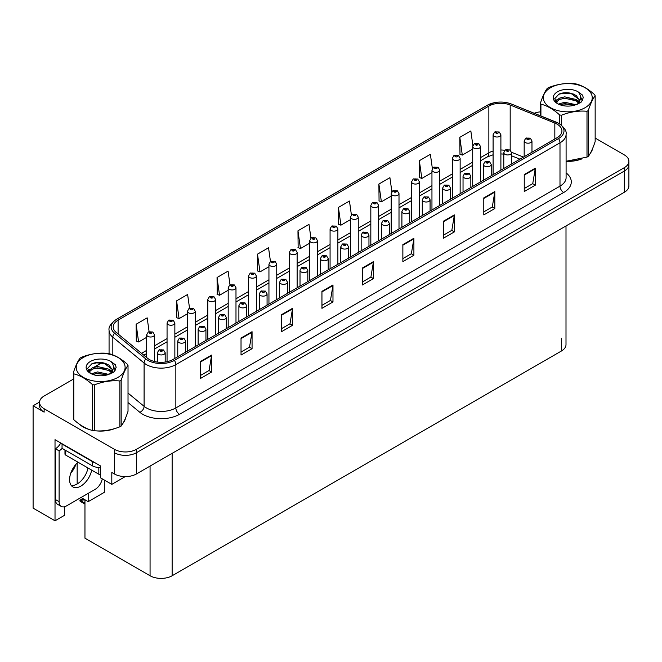 <?xml version="1.0" encoding="UTF-8"?>
<svg xmlns="http://www.w3.org/2000/svg" width="662" height="662" viewBox="0 0 662 662"><rect width="100%" height="100%" fill="white"/><g stroke="black" fill="none" stroke-linecap="round" stroke-linejoin="round"><path stroke-width="0.99" d="M39.571 402.049L33.1 405.781L33.1 508.143L55.02 520.795L55.02 439.676L100.558 465.965L100.558 477.856L111.812 484.361L111.812 472.469L114.385 473.951A15.607 9.011 0 0 0 136.455 473.951L624.332 192.278A15.607 9.011 0 0 0 628.9 185.914L628.9 164.673A15.607 9.011 0 0 1 624.332 171.044A15.607 9.011 0 0 0 628.9 164.673L628.9 161.28A15.607 9.011 0 0 0 624.332 154.908L595.155 138.06M125.267 476.59L111.812 484.361M73.308 379.169L44.131 396.017A15.607 9.011 0 0 0 39.563 402.388A15.607 9.011 0 0 0 44.131 408.76L114.385 449.316A15.607 9.011 0 0 0 136.455 449.316L136.455 452.717L624.332 171.044L136.455 452.717A15.607 9.011 0 0 1 114.385 452.717A15.607 9.011 0 0 0 136.455 452.717L136.455 473.951M33.1 405.781L44.131 412.153A15.607 9.011 0 0 1 39.563 405.781L39.563 402.388M566.002 225.957L566.002 344.629A15.607 9.011 180 0 1 561.434 351.001L172.137 575.758A15.607 9.011 180 0 1 150.067 575.758L84.959 538.173L84.959 499.777M81.029 497.501L88.195 501.647L104.306 492.346L104.306 480.024M64.661 506.695L64.661 515.235L55.02 520.795M88.195 501.647L88.195 493.364M70.718 473.313A16.649 9.607 120 0 0 75.89 464.36M77.164 483.98L77.164 463.019M79.308 424.143A24.966 14.415 0 0 0 83.015 426.874A24.966 14.415 0 0 0 89.676 429.621M557.056 124.133A16.649 9.607 180 0 1 561.93 130.927A16.649 9.607 180 0 1 557.056 137.729L172.906 359.516A16.649 9.607 180 0 1 147.502 358.225L116.239 332.448A16.649 9.607 180 0 1 113.227 326.937A16.649 9.607 180 0 1 118.101 320.143L488.862 106.085A16.649 9.607 180 0 1 510.179 105.01L554.83 123.058A16.649 9.607 180 0 1 557.056 124.133M558.529 123.289A18.726 10.815 0 0 0 556.03 122.073L511.378 104.025A18.726 10.815 0 0 0 506.877 102.684A18.726 10.815 0 0 0 494.39 102.684A18.726 10.815 0 0 0 487.389 105.233L116.628 319.291A18.726 10.815 0 0 0 114.534 333.135L145.797 358.92A18.726 10.815 0 0 0 174.379 360.36L558.529 138.573A18.726 10.815 0 0 0 558.529 123.289M200.569 361.427L200.569 378.416L211.6 372.044L211.6 355.055L200.569 361.427M200.569 375.395L209.068 370.488L211.559 355.618A4.162 2.4 -120 0 0 211.6 355.055M208.993 370.538L211.6 372.044M241.026 338.067L241.026 355.055L252.065 348.684L252.065 331.695L241.026 338.067M241.026 352.035L249.524 347.136L252.015 332.258A4.162 2.4 -120 0 0 252.065 331.695M249.45 347.178L252.065 348.684M281.491 314.707L281.491 331.695L292.521 325.323L292.521 308.335L281.491 314.707M281.491 328.683L289.989 323.776L292.48 308.897A4.162 2.4 -120 0 0 292.521 308.335M289.915 323.817L292.521 325.323M321.947 291.346L321.947 308.335L332.978 301.963L332.978 284.974L321.947 291.346M321.947 305.323L330.446 300.416L332.936 285.537A4.162 2.4 -120 0 0 332.978 284.974M330.371 300.457L332.978 301.963M524.246 174.553L524.246 191.541L535.285 185.17L535.285 168.181L524.246 174.553M524.246 188.521L532.745 183.614L535.235 168.744A4.162 2.4 -120 0 0 535.285 168.181M532.67 183.664L535.285 185.17M483.79 197.905L483.79 214.893L494.82 208.53L494.82 191.541L483.79 197.905M483.79 211.881L492.288 206.974L494.779 192.104A4.162 2.4 -120 0 0 494.82 191.541M492.214 207.016L494.82 208.53M443.325 221.265L443.325 238.254L454.364 231.882L454.364 214.893L443.325 221.265M443.325 235.242L451.823 230.335L454.314 215.464A4.162 2.4 -120 0 0 454.364 214.893M451.749 230.376L454.364 231.882M402.868 244.626L402.868 261.614L413.899 255.242L413.899 238.254L402.868 244.626M402.868 258.602L411.367 253.695L413.858 238.825A4.162 2.4 -120 0 0 413.899 238.254M411.292 253.736L413.899 255.242M362.404 267.986L362.404 284.974L373.442 278.603L373.442 261.614L362.404 267.986M362.404 281.962L370.902 277.055L373.393 262.177A4.162 2.4 -120 0 0 373.442 261.614M370.828 277.097L373.442 278.603M566.093 161.371A24.966 14.415 0 0 0 582.022 158.83M590.454 153.038A24.966 14.415 0 0 0 592.631 148.462M96.404 430.879A24.966 14.415 0 0 0 114.898 428.521M123.331 422.728A24.966 14.415 0 0 0 125.507 418.152M136.455 449.316L624.332 167.651A15.607 9.011 0 0 0 628.9 161.28M540.44 111.837A15.607 9.011 0 0 0 534.267 113.268M102.006 362.611L94.078 367.178M230.004 284.842L228.084 271.13L217.045 277.502L217.227 294.383M189.547 308.235L187.619 294.491L176.589 300.862L176.762 317.743M149.099 331.645L147.163 317.851L136.124 324.223L136.306 341.104M351.398 214.885L349.462 201.049L338.423 207.421L338.605 224.31M391.879 191.666L389.918 177.689L378.887 184.061L379.061 200.95M432.369 168.52L430.383 154.329L419.344 160.701L419.526 177.59M472.883 145.524L470.839 130.977L459.809 137.34L459.982 154.229M270.468 261.49L268.54 247.77L257.501 254.142L257.683 271.023M310.933 238.163L308.997 224.41L297.966 230.781L298.14 247.671M297.966 230.781L300.457 248.531L309.7 243.194M300.457 248.531L297.966 247.605M338.423 207.421L340.913 225.171L350.446 219.668M340.913 225.171L338.423 224.244M378.887 184.061L381.378 201.811L391.201 196.142M381.378 201.811L378.887 200.884M419.344 160.701L421.835 178.45L431.955 172.608M421.835 178.45L419.344 177.524M459.809 137.34L462.299 155.098L472.709 149.082M462.299 155.098L459.809 154.163M257.501 254.142L259.992 271.892L268.946 266.728M259.992 271.892L257.501 270.957M217.045 277.502L219.536 295.252L228.191 290.254M219.536 295.252L217.045 294.317M176.589 300.862L179.079 318.612L187.437 313.788M179.079 318.612L176.589 317.677M136.124 324.223L138.615 341.973L146.683 337.314M138.615 341.973L136.124 341.038M154.486 361.526L154.486 334.757A3.898 2.251 180 0 1 152.07 336.842A3.898 2.251 180 0 1 147.825 336.354A3.898 2.251 180 0 1 146.683 334.757L148.238 332.051A2.598 1.564 57.8 0 1 149.62 332.134A1.299 0.753 0 0 0 149.662 333.168A1.299 0.753 0 0 0 151.499 333.168A1.299 0.753 0 0 0 151.499 332.109A1.299 0.753 0 0 0 149.703 332.084L150.233 332.415M149.703 332.084A2.598 1.432 -117.9 0 0 148.487 331.91A2.598 1.432 -117.9 0 0 148.371 331.985M150.2 332.837L149.62 332.134M150.216 332.845L150.2 332.432M83.817 499.115L82.469 499.429L82.071 499.198L83.139 498.726M165.186 362.04L165.186 352.705A3.898 2.251 180 0 1 162.778 354.782A3.898 2.251 180 0 1 158.524 354.294A3.898 2.251 180 0 1 157.382 352.705L158.938 349.999A2.598 1.564 57.8 0 1 160.328 350.074A1.299 0.753 0 0 0 160.361 351.108A1.299 0.753 0 0 0 162.207 351.108A1.299 0.753 0 0 0 162.207 350.049A1.299 0.753 0 0 0 160.403 350.024L161.801 350.579L160.916 350.794L160.328 350.074M160.932 350.802L160.932 350.363M160.403 350.024A2.598 1.432 -117.9 0 0 159.186 349.85A2.598 1.432 -117.9 0 0 159.079 349.925M160.916 350.794L160.899 350.38M82.824 498.544L79.953 500.149L80.731 500.34L79.953 501.01L80.731 500.762L84.959 503.203M84.959 499.81L80.731 500.34M79.953 500.149L79.953 501.01M174.859 358.382L174.859 322.998A3.898 2.251 180 0 1 172.451 325.075A3.898 2.251 180 0 1 168.198 324.587A3.898 2.251 180 0 1 167.056 322.998L168.611 320.292A2.598 1.564 57.8 0 1 170.002 320.367A1.299 0.753 0 0 0 170.035 321.401A1.299 0.753 0 0 0 171.88 321.401A1.299 0.753 0 0 0 171.88 320.342A1.299 0.753 0 0 0 170.076 320.317L171.475 320.871L170.589 321.087L170.002 320.367M170.076 320.317A2.598 1.432 -117.9 0 0 168.86 320.143A2.598 1.432 -117.9 0 0 168.752 320.218M195.24 346.623L195.24 311.231A3.898 2.251 180 0 1 192.824 313.316A3.898 2.251 180 0 1 188.579 312.82A3.898 2.251 180 0 1 187.437 311.231L188.993 308.525A2.598 1.564 57.8 0 1 190.375 308.6A1.299 0.753 0 0 0 190.416 309.642A1.299 0.753 0 0 0 192.253 309.642A1.299 0.753 0 0 0 192.253 308.575A1.299 0.753 0 0 0 190.457 308.558L190.987 308.889M190.457 308.558A2.598 1.432 -117.9 0 0 189.241 308.376A2.598 1.432 -117.9 0 0 189.125 308.451M190.954 309.311L190.375 308.6M190.97 309.32L190.954 308.906M215.613 334.856L215.613 299.464A3.898 2.251 180 0 1 213.205 301.549A3.898 2.251 180 0 1 208.952 301.061A3.898 2.251 180 0 1 207.81 299.464L209.366 296.758A2.598 1.564 57.8 0 1 210.756 296.833A1.299 0.753 0 0 0 210.789 297.875A1.299 0.753 0 0 0 212.634 297.875A1.299 0.753 0 0 0 212.634 296.816A1.299 0.753 0 0 0 210.83 296.791L211.36 297.122M210.83 296.791A2.598 1.432 -117.9 0 0 209.614 296.617A2.598 1.432 -117.9 0 0 209.506 296.692M211.327 297.544L210.756 296.833M211.344 297.552L211.327 297.139M185.559 352.209L185.559 340.938A3.898 2.251 180 0 1 183.151 343.024A3.898 2.251 180 0 1 178.905 342.535A3.898 2.251 180 0 1 177.764 340.938L179.319 338.232A2.598 1.564 57.8 0 1 180.701 338.307A1.299 0.753 0 0 0 180.743 339.349A1.299 0.753 0 0 0 182.58 339.349A1.299 0.753 0 0 0 182.58 338.282A1.299 0.753 0 0 0 180.784 338.265L181.314 338.596M180.784 338.265A2.598 1.432 -117.9 0 0 179.567 338.092A2.598 1.432 -117.9 0 0 179.452 338.158M181.28 339.018L180.701 338.307M181.297 339.027L181.28 338.613M205.94 340.442L205.94 329.18A3.898 2.251 180 0 1 203.532 331.257A3.898 2.251 180 0 1 199.279 330.768A3.898 2.251 180 0 1 198.137 329.18L199.692 326.465A2.598 1.564 57.8 0 1 201.083 326.548A1.299 0.753 0 0 0 201.116 327.582A1.299 0.753 0 0 0 202.961 327.582A1.299 0.753 0 0 0 202.961 326.523A1.299 0.753 0 0 0 201.157 326.498L202.555 327.053L201.67 327.268L201.083 326.548M201.687 327.276L201.687 326.829M201.157 326.498A2.598 1.432 -117.9 0 0 199.941 326.325A2.598 1.432 -117.9 0 0 199.833 326.399M226.313 328.675L226.313 317.412A3.898 2.251 180 0 1 223.905 319.489A3.898 2.251 180 0 1 219.66 319.001A3.898 2.251 180 0 1 218.518 317.412L220.074 314.707A2.598 1.564 57.8 0 1 221.456 314.781A1.299 0.753 0 0 0 221.497 315.815A1.299 0.753 0 0 0 223.334 315.815A1.299 0.753 0 0 0 223.334 314.756A1.299 0.753 0 0 0 221.538 314.731L222.937 315.286L222.051 315.501L221.456 314.781M222.068 315.509L222.068 315.062M221.538 314.731A2.598 1.432 -117.9 0 0 220.322 314.558A2.598 1.432 -117.9 0 0 220.206 314.632M246.694 316.908L246.694 305.645A3.898 2.251 180 0 1 244.286 307.731A3.898 2.251 180 0 1 240.033 307.242A3.898 2.251 180 0 1 238.891 305.645L240.447 302.939A2.598 1.564 57.8 0 1 241.837 303.014A1.299 0.753 0 0 0 241.87 304.057A1.299 0.753 0 0 0 243.715 304.057A1.299 0.753 0 0 0 243.715 302.989A1.299 0.753 0 0 0 241.911 302.973L243.31 303.519L242.424 303.734L241.837 303.014M242.441 303.742L242.441 303.304M241.911 302.973A2.598 1.432 -117.9 0 0 240.695 302.791A2.598 1.432 -117.9 0 0 240.579 302.865M242.424 303.734L242.408 303.32M78.025 462.217A15.863 9.16 120 0 0 69.99 475.986A15.863 9.16 120 0 0 72.87 486.909A15.863 9.16 120 0 0 80.805 486.123A15.863 9.16 120 0 0 91.679 470.094M87.996 467.976A15.863 9.16 -60 0 1 77.131 483.996A15.863 9.16 -60 0 1 71.248 485.469M102.279 478.849A10.402 6.008 -60 0 1 95.154 489.35L66.465 505.917A10.402 6.008 -60 0 1 61.26 506.43A10.402 6.008 -60 0 1 59.108 501.664L59.108 450.872L55.426 448.745A10.402 6.008 120 0 0 60.772 443.002M62.129 448.373A10.402 6.008 -60 0 1 59.108 450.872M61.26 506.43L57.577 504.303A10.402 6.008 -60 0 1 55.426 499.545L55.426 448.745M94.558 462.506A10.402 6.008 180 0 1 92.208 461.488L62.046 444.07A10.402 6.008 0 0 0 62.36 443.912M92.208 461.488L92.208 465.734A10.402 6.008 0 0 0 100.558 467.463M62.046 444.07L62.046 448.323L92.208 465.734M591.77 150.431A24.709 14.266 180 0 1 591.505 151.002M579.548 159.534A24.709 14.266 180 0 1 566.953 161.238M124.646 420.13A24.709 14.266 180 0 1 124.373 420.693M112.416 429.224A24.709 14.266 180 0 1 99.821 430.937M86.598 428.405A24.709 14.266 180 0 1 83.197 426.767A24.709 14.266 180 0 1 80.954 425.277M64.967 450.003L64.967 454.058A2.598 1.498 0 0 0 65.728 455.117L98.828 474.232A2.598 1.498 0 0 0 100.558 474.671M550.511 87.74A24.444 14.117 -0 0 0 550.511 107.699A24.444 14.117 -0 0 0 585.084 107.699A24.444 14.117 -0 0 0 585.084 87.74A24.444 14.117 -0 0 0 550.511 87.74M566.093 161.247L586.995 157.109A28.085 16.219 -0 0 0 587.657 156.737A28.085 16.219 -0 0 0 588.295 156.356C590.57 153.51 592.854 148.586 595.155 141.585L595.155 95.75A28.085 16.219 -0 0 0 594.675 94.724C588.419 89.056 582.179 85.456 575.948 83.917A28.085 16.219 -0 0 0 574.169 83.644C565.613 82.907 557.09 84.231 548.591 87.599A28.085 16.219 -0 0 0 547.937 87.963A28.085 16.219 -0 0 0 547.292 88.352C545 91.232 542.716 96.156 540.44 103.115A28.085 16.219 -0 0 0 540.92 104.141L540.92 115.949M559.638 123.893L559.638 114.956C553.382 109.28 547.143 105.68 540.92 104.141M559.638 114.956A28.085 16.219 -0 0 0 561.417 115.229L561.417 125.184M586.995 157.109L586.995 111.274C578.505 110.529 569.982 111.845 561.417 115.229M586.995 111.274A28.085 16.219 -0 0 0 587.657 110.902A28.085 16.219 -0 0 0 588.295 110.521L588.295 156.356M575.89 104.712L564.719 102.238L558.38 104.108M574.326 105.217L564.719 103.586L559.804 104.728M578.944 102.345L576.205 99.523L564.719 96.842L559.39 98.175L556.312 100.798L555.906 102.229M578.505 103.015L576.205 100.872L564.719 98.191L559.39 99.523L556.146 102.494M577.454 104.182L579.283 101.658L579.689 99.879L570.768 93.226C566.324 92.324 562.361 92.639 558.894 94.169L554.706 98.737L557.52 103.62M579.06 103.479L579.689 100.947M579.647 100.409L576.205 95.477L571.083 93.284M557.52 91.786A14.531 8.391 -0 0 0 557.52 103.653A14.531 8.391 -0 0 0 575.683 104.761L581.352 102.014L583.263 97.719L582.61 95.154L577.852 91.654A14.531 8.391 -0 0 0 557.52 91.786M577.852 91.654C580.872 94.732 581.352 98.067 579.283 101.65M540.44 115.759L540.44 103.115M595.155 95.75C592.879 98.597 590.595 103.52 588.295 110.521M573.259 104.761L563.792 103.951L560.027 104.637M580.177 102.85L579.515 102.312M579.118 102.022L578.439 101.584M573.259 99.366L563.792 98.555L560.027 99.242M556.386 100.665L555.269 101.352M582.543 100.409L580.549 97.786M573.3 93.987L563.792 93.168L558.728 94.252M583.263 97.852L582.61 95.154M580.615 102.569L579.639 101.733M579.341 101.509L577.016 100.119M557.296 99.54L555.021 100.856M582.709 100.086L580.549 97.107M83.379 357.43A24.444 14.117 -0 0 0 83.379 377.39A24.444 14.117 -0 0 0 117.952 377.39A24.444 14.117 -0 0 0 117.952 357.43A24.444 14.117 -0 0 0 83.379 357.43M80.805 357.662A28.085 16.219 -0 0 0 80.168 358.043C77.868 360.931 75.584 365.854 73.308 372.814A28.085 16.219 -0 0 0 73.788 373.84L73.788 419.675C80.011 425.318 86.259 428.926 92.514 430.482A28.085 16.219 -0 0 0 94.294 430.755C102.784 431.5 111.307 430.184 119.872 426.8A28.085 16.219 -0 0 0 120.534 426.427A28.085 16.219 -0 0 0 121.171 426.047C123.446 423.2 125.73 418.276 128.023 411.284L128.023 365.449A28.085 16.219 -0 0 0 127.551 364.423C121.287 358.754 115.047 355.146 108.825 353.607A28.085 16.219 -0 0 0 107.045 353.334C98.481 352.606 89.958 353.922 81.467 357.29A28.085 16.219 -0 0 0 80.805 357.662M92.514 430.482L92.514 384.647C86.259 378.978 80.011 375.371 73.788 373.84M92.514 384.647A28.085 16.219 -0 0 0 94.294 384.92L94.294 430.755M119.872 426.8L119.872 380.964C111.382 380.22 102.85 381.544 94.294 384.92M119.872 380.964A28.085 16.219 -0 0 0 120.534 380.592A28.085 16.219 -0 0 0 121.171 380.211L121.171 426.047M73.308 372.814L73.308 418.641A28.085 16.219 -0 0 0 73.788 419.675M108.758 374.402L97.587 371.928L91.257 373.807M107.203 374.907L97.587 373.277L92.68 374.419M111.812 372.044L109.073 369.214L97.587 366.541L92.258 367.865L89.18 370.497L88.782 371.92M111.373 372.714L109.073 370.563L97.587 367.89L92.258 369.214L89.022 372.185M110.331 373.881L112.159 371.341L112.557 369.57L103.644 362.925C99.192 362.015 95.237 362.329 91.77 363.86L87.583 368.428L90.396 373.318A14.531 8.391 -0 0 0 108.56 374.46L114.228 371.713L116.131 367.41L115.486 364.845L110.72 361.353A14.531 8.391 -0 0 0 90.388 361.477A14.531 8.391 -0 0 0 90.388 373.343M111.928 373.169L112.557 370.637M112.523 370.099L109.073 365.167L103.951 362.983M110.72 361.353C113.748 364.431 114.228 367.758 112.159 371.341M128.023 365.449C125.747 368.295 123.463 373.211 121.171 380.211M106.135 374.46L96.669 373.649L92.895 374.328M113.053 372.541L112.391 372.011M111.986 371.721L111.307 371.274M106.135 369.065L96.669 368.254L92.895 368.941M89.254 370.364L88.145 371.043M115.42 370.099L113.425 367.484M106.177 363.678L96.669 362.859L91.596 363.943M116.131 367.542L115.486 364.845M113.483 372.259L112.507 371.423M112.217 371.208L109.884 369.81M90.173 369.231L87.897 370.555M115.577 369.785L113.417 366.806M235.986 323.089L235.986 287.705A3.898 2.251 180 0 1 233.578 289.782A3.898 2.251 180 0 1 229.333 289.294A3.898 2.251 180 0 1 228.191 287.705L229.747 284.991A2.598 1.564 57.8 0 1 231.129 285.074A1.299 0.753 0 0 0 231.17 286.108A1.299 0.753 0 0 0 233.007 286.108A1.299 0.753 0 0 0 233.007 285.049A1.299 0.753 0 0 0 231.212 285.024L232.61 285.579L231.725 285.794L231.129 285.074M231.741 285.802L231.741 285.355M231.212 285.024A2.598 1.432 -117.9 0 0 229.995 284.85A2.598 1.432 -117.9 0 0 229.88 284.925M231.708 285.785L231.708 285.372M256.368 311.33L256.368 275.938A3.898 2.251 180 0 1 253.96 278.015A3.898 2.251 180 0 1 249.706 277.527A3.898 2.251 180 0 1 248.564 275.938L250.12 273.232A2.598 1.564 57.8 0 1 251.51 273.307A1.299 0.753 0 0 0 251.543 274.341A1.299 0.753 0 0 0 253.389 274.341A1.299 0.753 0 0 0 253.389 273.282A1.299 0.753 0 0 0 251.585 273.257L252.983 273.811L252.098 274.027L251.51 273.307M251.585 273.257A2.598 1.432 -117.9 0 0 250.368 273.083A2.598 1.432 -117.9 0 0 250.261 273.158M276.741 299.563L276.741 264.171A3.898 2.251 180 0 1 274.333 266.256A3.898 2.251 180 0 1 270.088 265.768A3.898 2.251 180 0 1 268.946 264.171L270.501 261.465A2.598 1.564 57.8 0 1 271.883 261.54A1.299 0.753 0 0 0 271.925 262.582A1.299 0.753 0 0 0 273.762 262.582A1.299 0.753 0 0 0 273.762 261.515A1.299 0.753 0 0 0 271.966 261.498L272.496 261.829M271.966 261.498A2.598 1.432 -117.9 0 0 270.75 261.325A2.598 1.432 -117.9 0 0 270.634 261.391M272.463 262.251L271.883 261.54M272.479 262.26L272.463 261.846M267.067 305.149L267.067 293.878A3.898 2.251 180 0 1 264.659 295.964A3.898 2.251 180 0 1 260.414 295.475A3.898 2.251 180 0 1 259.272 293.878L260.828 291.172A2.598 1.564 57.8 0 1 262.21 291.247A1.299 0.753 0 0 0 262.251 292.29A1.299 0.753 0 0 0 264.088 292.29A1.299 0.753 0 0 0 264.088 291.23A1.299 0.753 0 0 0 262.293 291.206L262.822 291.537M262.293 291.206A2.598 1.432 -117.9 0 0 261.076 291.032A2.598 1.432 -117.9 0 0 260.96 291.106M262.789 291.959L262.21 291.247M262.806 291.967L262.789 291.553M287.449 293.382L287.449 282.12A3.898 2.251 180 0 1 285.041 284.197A3.898 2.251 180 0 1 280.787 283.708A3.898 2.251 180 0 1 279.645 282.12L281.201 279.405A2.598 1.564 57.8 0 1 282.591 279.488A1.299 0.753 0 0 0 282.624 280.522A1.299 0.753 0 0 0 284.47 280.522A1.299 0.753 0 0 0 284.47 279.463A1.299 0.753 0 0 0 282.666 279.438L284.064 279.993L283.179 280.208L282.591 279.488M283.195 280.216L283.195 279.769M282.666 279.438A2.598 1.432 -117.9 0 0 281.449 279.265A2.598 1.432 -117.9 0 0 281.333 279.339M283.179 280.208L283.162 279.794M307.822 281.615L307.822 270.353A3.898 2.251 180 0 1 305.414 272.43A3.898 2.251 180 0 1 301.169 271.941A3.898 2.251 180 0 1 300.018 270.353L301.582 267.647A2.598 1.564 57.8 0 1 302.964 267.721A1.299 0.753 0 0 0 303.006 268.764A1.299 0.753 0 0 0 304.843 268.764A1.299 0.753 0 0 0 304.843 267.696A1.299 0.753 0 0 0 303.047 267.671L303.568 268.011M303.047 267.671A2.598 1.432 -117.9 0 0 301.831 267.498A2.598 1.432 -117.9 0 0 301.715 267.572M303.544 268.433L302.964 267.721M303.56 268.441L303.544 268.027M297.122 287.796L297.122 252.412A3.898 2.251 180 0 1 294.714 254.489A3.898 2.251 180 0 1 290.461 254.001A3.898 2.251 180 0 1 289.319 252.412L290.875 249.698A2.598 1.564 57.8 0 1 292.265 249.781A1.299 0.753 0 0 0 292.298 250.815A1.299 0.753 0 0 0 294.143 250.815A1.299 0.753 0 0 0 294.143 249.756A1.299 0.753 0 0 0 292.339 249.731L293.738 250.286L292.852 250.501L292.265 249.781M292.339 249.731A2.598 1.432 -117.9 0 0 291.123 249.557A2.598 1.432 -117.9 0 0 291.007 249.632M317.495 276.029L317.495 240.645A3.898 2.251 180 0 1 315.087 242.722A3.898 2.251 180 0 1 310.842 242.234A3.898 2.251 180 0 1 309.7 240.645L311.256 237.939A2.598 1.564 57.8 0 1 312.638 238.014A1.299 0.753 0 0 0 312.679 239.048A1.299 0.753 0 0 0 314.516 239.048A1.299 0.753 0 0 0 314.516 237.989A1.299 0.753 0 0 0 312.721 237.964L313.242 238.295M312.721 237.964A2.598 1.432 -117.9 0 0 311.504 237.79A2.598 1.432 -117.9 0 0 311.388 237.865M313.217 238.725L312.638 238.014M313.234 238.734L313.217 238.32M337.877 264.27L337.877 228.878A3.898 2.251 180 0 1 335.469 230.964A3.898 2.251 180 0 1 331.215 230.475A3.898 2.251 180 0 1 330.073 228.878L331.629 226.172A2.598 1.564 57.8 0 1 333.019 226.247A1.299 0.753 0 0 0 333.052 227.289A1.299 0.753 0 0 0 334.898 227.289A1.299 0.753 0 0 0 334.898 226.222A1.299 0.753 0 0 0 333.094 226.205L333.623 226.536M333.094 226.205A2.598 1.432 -117.9 0 0 331.877 226.023A2.598 1.432 -117.9 0 0 331.761 226.098M333.59 226.958L333.019 226.247M333.607 226.967L333.59 226.553M358.25 252.503L358.25 217.111A3.898 2.251 180 0 1 355.842 219.196A3.898 2.251 180 0 1 351.596 218.708A3.898 2.251 180 0 1 350.446 217.111L352.01 214.405A2.598 1.564 57.8 0 1 353.392 214.48A1.299 0.753 0 0 0 353.434 215.522A1.299 0.753 0 0 0 355.271 215.522A1.299 0.753 0 0 0 355.271 214.463A1.299 0.753 0 0 0 353.475 214.438L354.873 214.993L353.98 215.2L353.392 214.48M353.996 215.216L353.996 214.769M353.475 214.438A2.598 1.432 -117.9 0 0 352.258 214.265A2.598 1.432 -117.9 0 0 352.143 214.339M353.98 215.2L353.971 214.786M378.631 240.736L378.631 205.352A3.898 2.251 180 0 1 376.223 207.429A3.898 2.251 180 0 1 371.97 206.941A3.898 2.251 180 0 1 370.828 205.352L372.383 202.638A2.598 1.564 57.8 0 1 373.773 202.721A1.299 0.753 0 0 0 373.807 203.755A1.299 0.753 0 0 0 375.652 203.755A1.299 0.753 0 0 0 375.652 202.696A1.299 0.753 0 0 0 373.848 202.671L374.378 203.002M373.848 202.671A2.598 1.432 -117.9 0 0 372.632 202.498A2.598 1.432 -117.9 0 0 372.516 202.572M374.344 203.027L373.773 202.721M328.203 269.856L328.203 258.585A3.898 2.251 180 0 1 325.795 260.671A3.898 2.251 180 0 1 321.542 260.183A3.898 2.251 180 0 1 320.4 258.585L321.955 255.88A2.598 1.564 57.8 0 1 323.346 255.954A1.299 0.753 0 0 0 323.379 256.997A1.299 0.753 0 0 0 325.224 256.997A1.299 0.753 0 0 0 325.224 255.937A1.299 0.753 0 0 0 323.42 255.913L324.819 256.467L323.933 256.674L323.346 255.954M323.95 256.682L323.95 256.244M323.42 255.913A2.598 1.432 -117.9 0 0 322.204 255.739A2.598 1.432 -117.9 0 0 322.088 255.813M348.576 258.089L348.576 246.827A3.898 2.251 180 0 1 346.168 248.904A3.898 2.251 180 0 1 341.923 248.416A3.898 2.251 180 0 1 340.773 246.827L342.337 244.113A2.598 1.564 57.8 0 1 343.719 244.195A1.299 0.753 0 0 0 343.76 245.23A1.299 0.753 0 0 0 345.597 245.23A1.299 0.753 0 0 0 345.597 244.17A1.299 0.753 0 0 0 343.801 244.146L345.2 244.7L344.306 244.915L343.719 244.195M344.323 244.923L344.323 244.477M343.801 244.146A2.598 1.432 -117.9 0 0 342.585 243.972A2.598 1.432 -117.9 0 0 342.469 244.046M368.957 246.322L368.957 235.06A3.898 2.251 180 0 1 366.549 237.137A3.898 2.251 180 0 1 362.296 236.648A3.898 2.251 180 0 1 361.154 235.06L362.71 232.354A2.598 1.564 57.8 0 1 364.1 232.428A1.299 0.753 0 0 0 364.133 233.463A1.299 0.753 0 0 0 365.978 233.463A1.299 0.753 0 0 0 365.978 232.403A1.299 0.753 0 0 0 364.174 232.379L365.573 232.933L364.688 233.148L364.1 232.428M364.704 233.156L364.704 232.71M364.174 232.379A2.598 1.432 -117.9 0 0 362.958 232.205A2.598 1.432 -117.9 0 0 362.842 232.279M364.688 233.148L364.671 232.734M389.33 234.563L389.33 223.293A3.898 2.251 180 0 1 386.922 225.378A3.898 2.251 180 0 1 382.677 224.89A3.898 2.251 180 0 1 381.527 223.293L383.083 220.587A2.598 1.564 57.8 0 1 384.473 220.661A1.299 0.753 0 0 0 384.514 221.704A1.299 0.753 0 0 0 386.351 221.704A1.299 0.753 0 0 0 386.351 220.636A1.299 0.753 0 0 0 384.556 220.62L385.077 220.951M384.556 220.62A2.598 1.432 -117.9 0 0 383.339 220.438A2.598 1.432 -117.9 0 0 383.224 220.512M385.052 221.373L384.473 220.661M385.061 221.381L385.052 220.967M409.712 222.796L409.712 211.526A3.898 2.251 180 0 1 407.304 213.611A3.898 2.251 180 0 1 403.05 213.123A3.898 2.251 180 0 1 401.908 211.526L403.464 208.82A2.598 1.564 57.8 0 1 404.854 208.902A1.299 0.753 0 0 0 404.887 209.937A1.299 0.753 0 0 0 406.733 209.937A1.299 0.753 0 0 0 406.733 208.878A1.299 0.753 0 0 0 404.929 208.853L406.327 209.407L405.442 209.622L404.854 208.902M405.458 209.631L405.458 209.184M404.929 208.853A2.598 1.432 -117.9 0 0 403.712 208.679A2.598 1.432 -117.9 0 0 403.597 208.753M405.442 209.622L405.425 209.2M399.004 228.978L399.004 193.585A3.898 2.251 180 0 1 396.596 195.662A3.898 2.251 180 0 1 392.351 195.174A3.898 2.251 180 0 1 391.201 193.585L392.756 190.879A2.598 1.564 57.8 0 1 394.147 190.954A1.299 0.753 0 0 0 394.188 191.997A1.299 0.753 0 0 0 396.025 191.997A1.299 0.753 0 0 0 396.025 190.929A1.299 0.753 0 0 0 394.229 190.904L395.628 191.459L394.734 191.674L394.147 190.954M394.751 191.682L394.751 191.244M394.229 190.904A2.598 1.432 -117.9 0 0 393.013 190.73A2.598 1.432 -117.9 0 0 392.897 190.805M419.385 217.21L419.385 181.818A3.898 2.251 180 0 1 416.977 183.904A3.898 2.251 180 0 1 412.724 183.415A3.898 2.251 180 0 1 411.582 181.818L413.138 179.112A2.598 1.564 57.8 0 1 414.528 179.187A1.299 0.753 0 0 0 414.561 180.23A1.299 0.753 0 0 0 416.406 180.23A1.299 0.753 0 0 0 416.406 179.17A1.299 0.753 0 0 0 414.602 179.145L416.001 179.7L415.115 179.907L414.528 179.187M414.602 179.145A2.598 1.432 -117.9 0 0 413.386 178.972A2.598 1.432 -117.9 0 0 413.27 179.046M439.758 205.443L439.758 170.06A3.898 2.251 180 0 1 437.35 172.137A3.898 2.251 180 0 1 433.105 171.648A3.898 2.251 180 0 1 431.955 170.06L433.511 167.345A2.598 1.564 57.8 0 1 434.901 167.428A1.299 0.753 0 0 0 434.942 168.462A1.299 0.753 0 0 0 436.779 168.462A1.299 0.753 0 0 0 436.779 167.403A1.299 0.753 0 0 0 434.984 167.378L436.382 167.933L435.488 168.148L434.901 167.428M435.505 168.156L435.505 167.709M434.984 167.378A2.598 1.432 -117.9 0 0 433.767 167.205A2.598 1.432 -117.9 0 0 433.651 167.279M435.488 168.148L435.48 167.726M460.14 193.685L460.14 158.292A3.898 2.251 180 0 1 457.732 160.37A3.898 2.251 180 0 1 453.478 159.881A3.898 2.251 180 0 1 452.336 158.292L453.892 155.587A2.598 1.564 57.8 0 1 455.282 155.661A1.299 0.753 0 0 0 455.315 156.695A1.299 0.753 0 0 0 457.152 156.695A1.299 0.753 0 0 0 457.152 155.636A1.299 0.753 0 0 0 455.357 155.611L455.886 155.942M455.357 155.611A2.598 1.432 -117.9 0 0 454.14 155.438A2.598 1.432 -117.9 0 0 454.024 155.512M455.853 156.373L455.282 155.661M455.87 156.381L455.853 155.967M480.513 181.918L480.513 146.525A3.898 2.251 180 0 1 478.105 148.611A3.898 2.251 180 0 1 473.851 148.123A3.898 2.251 180 0 1 472.709 146.525L474.265 143.82A2.598 1.564 57.8 0 1 475.655 143.894A1.299 0.753 0 0 0 475.697 144.937A1.299 0.753 0 0 0 477.534 144.937A1.299 0.753 0 0 0 477.534 143.869A1.299 0.753 0 0 0 475.738 143.853L477.137 144.407L476.243 144.614L475.655 143.894M476.259 144.622L476.259 144.184M475.738 143.853A2.598 1.432 -117.9 0 0 474.522 143.671A2.598 1.432 -117.9 0 0 474.406 143.745M476.243 144.614L476.235 144.2M500.894 170.151L500.894 134.758A3.898 2.251 180 0 1 498.486 136.844A3.898 2.251 180 0 1 494.233 136.355A3.898 2.251 180 0 1 493.091 134.758L494.646 132.052A2.598 1.564 57.8 0 1 496.028 132.135A1.299 0.753 0 0 0 496.07 133.17A1.299 0.753 0 0 0 497.907 133.17A1.299 0.753 0 0 0 497.907 132.11A1.299 0.753 0 0 0 496.111 132.086L496.641 132.417M496.111 132.086A2.598 1.432 -117.9 0 0 494.895 131.912A2.598 1.432 -117.9 0 0 494.779 131.986M496.608 132.433L496.028 132.135M430.085 211.029L430.085 199.767A3.898 2.251 180 0 1 427.677 201.844A3.898 2.251 180 0 1 423.423 201.356A3.898 2.251 180 0 1 422.282 199.767L423.837 197.061A2.598 1.564 57.8 0 1 425.227 197.135A1.299 0.753 0 0 0 425.269 198.17A1.299 0.753 0 0 0 427.106 198.17A1.299 0.753 0 0 0 427.106 197.111A1.299 0.753 0 0 0 425.31 197.086L425.832 197.417M425.31 197.086A2.598 1.432 -117.9 0 0 424.094 196.912A2.598 1.432 -117.9 0 0 423.978 196.986M425.807 197.847L425.227 197.135M425.815 197.855L425.807 197.441M450.466 199.262L450.466 188A3.898 2.251 180 0 1 448.058 190.085A3.898 2.251 180 0 1 443.805 189.597A3.898 2.251 180 0 1 442.663 188L444.219 185.294A2.598 1.564 57.8 0 1 445.6 185.368A1.299 0.753 0 0 0 445.642 186.411A1.299 0.753 0 0 0 447.479 186.411A1.299 0.753 0 0 0 447.479 185.343A1.299 0.753 0 0 0 445.683 185.327L447.082 185.873L446.196 186.088L445.6 185.368M446.213 186.096L446.213 185.658M445.683 185.327A2.598 1.432 -117.9 0 0 444.467 185.145A2.598 1.432 -117.9 0 0 444.351 185.219M470.839 187.503L470.839 176.233A3.898 2.251 180 0 1 468.431 178.318A3.898 2.251 180 0 1 464.178 177.83A3.898 2.251 180 0 1 463.036 176.233L464.592 173.527A2.598 1.564 57.8 0 1 465.982 173.601A1.299 0.753 0 0 0 466.023 174.644A1.299 0.753 0 0 0 467.86 174.644A1.299 0.753 0 0 0 467.86 173.585A1.299 0.753 0 0 0 466.065 173.56L466.586 173.891M466.065 173.56A2.598 1.432 -117.9 0 0 464.848 173.386A2.598 1.432 -117.9 0 0 464.732 173.461M466.553 174.313L465.982 173.601M466.569 174.321L466.553 173.907M491.221 175.736L491.221 164.474A3.898 2.251 180 0 1 488.813 166.551A3.898 2.251 180 0 1 484.559 166.063A3.898 2.251 180 0 1 483.417 164.474L484.973 161.76A2.598 1.564 57.8 0 1 486.355 161.842A1.299 0.753 0 0 0 486.396 162.877A1.299 0.753 0 0 0 488.233 162.877A1.299 0.753 0 0 0 488.233 161.818A1.299 0.753 0 0 0 486.438 161.793L487.836 162.347L486.951 162.562L486.355 161.842M486.967 162.571L486.967 162.124M486.438 161.793A2.598 1.432 -117.9 0 0 485.221 161.619A2.598 1.432 -117.9 0 0 485.105 161.694M486.951 162.562L486.934 162.149M511.594 163.969L511.594 152.707A3.898 2.251 180 0 1 509.186 154.784A3.898 2.251 180 0 1 504.932 154.296A3.898 2.251 180 0 1 503.79 152.707L505.346 150.001A2.598 1.564 57.8 0 1 506.736 150.075A1.299 0.753 0 0 0 506.778 151.11A1.299 0.753 0 0 0 508.615 151.11A1.299 0.753 0 0 0 508.615 150.051A1.299 0.753 0 0 0 506.819 150.026L507.34 150.365M506.819 150.026A2.598 1.432 -117.9 0 0 505.603 149.852A2.598 1.432 -117.9 0 0 505.487 149.926M507.307 150.787L506.736 150.075M507.324 150.795L507.307 150.382M531.975 152.21L531.975 140.94A3.898 2.251 180 0 1 529.567 143.025A3.898 2.251 180 0 1 525.314 142.537A3.898 2.251 180 0 1 524.172 140.94L525.727 138.234A2.598 1.564 57.8 0 1 527.109 138.308A1.299 0.753 0 0 0 527.151 139.351A1.299 0.753 0 0 0 528.988 139.351A1.299 0.753 0 0 0 528.988 138.284A1.299 0.753 0 0 0 527.192 138.267L528.59 138.821L527.705 139.028L527.109 138.308M527.722 139.037L527.722 138.598M527.192 138.267A2.598 1.432 -117.9 0 0 525.976 138.093A2.598 1.432 -117.9 0 0 525.86 138.159M527.705 139.028L527.688 138.615M624.332 192.278L624.332 167.651M114.385 473.951L114.385 449.316M172.137 575.758L172.137 453.354M561.434 351.001L561.434 338.257M150.067 575.758L150.067 466.098M566.093 172.89A26.008 15.019 180 0 1 563.676 192.518L179.526 414.304A5.205 3.004 60 0 1 175.852 407.933L559.994 186.146A20.803 12.015 0 0 0 566.093 177.648L566.093 134.328A20.803 12.015 180 0 1 559.994 142.827A5.205 3.004 -120 0 0 558.529 138.573M179.526 414.304A26.008 15.019 180 0 1 142.744 414.304A26.008 15.019 180 0 1 139.831 412.294L128.023 402.562M145.797 358.92A5.205 3.476 129.5 0 0 144.093 363.008L144.093 406.327A20.803 12.015 0 0 0 146.426 407.933A20.803 12.015 0 0 0 175.852 407.933L175.852 364.605A20.803 12.015 180 0 1 144.093 363.008L112.83 337.223A20.803 12.015 180 0 1 109.065 330.338L109.065 353.673M494.39 102.684L487 105.399A5.205 3.004 60 0 1 487.389 105.233M116.628 319.291A5.205 3.004 -120 0 0 116.239 319.456C110.811 323.379 108.419 327.011 109.065 330.338M114.534 333.135A5.205 3.476 129.5 0 0 112.83 337.223L112.83 354.89M174.379 360.36A5.205 3.004 60 0 1 175.852 364.605L559.994 142.827L559.994 186.146A5.205 3.004 60 0 0 563.676 192.518M104.182 375.553A26.008 15.019 180 0 1 104.712 374.104M44.131 408.76L44.131 412.153M112.83 370.066L112.83 372.681M109.065 373.658A20.803 12.015 0 0 0 109.098 374.303M128.023 393.079L144.093 406.327A5.205 3.476 -50.5 0 1 139.831 412.294M118.101 320.143L118.101 333.987M554.83 123.058L554.83 139.012M510.179 105.01L510.179 150.092M523.485 157.109L511.569 152.285M504.924 150.315A16.649 9.607 0 0 0 500.894 149.993M493.091 151.035A16.649 9.607 0 0 0 488.862 152.806L480.513 157.622M488.862 106.085L488.862 152.806A9.359 5.404 60 0 1 486.926 157.093L480.513 160.792M472.709 162.124L460.14 169.389M452.336 173.891L439.758 181.156M431.955 185.658L419.385 192.915M411.582 197.425L399.004 204.682M391.201 209.184L378.631 216.449M370.828 220.951L358.25 228.208M350.446 232.718L337.877 239.975M330.073 244.477L317.495 251.742M309.7 256.244L297.122 263.501M289.319 268.011L276.741 275.268M268.946 279.778L256.368 287.035M248.564 291.537L235.986 298.802M228.191 303.304L215.613 310.561M207.81 315.071L195.24 322.328M187.437 326.829L174.859 334.095M167.056 338.596L154.486 345.854M146.683 350.363L141.552 353.326M519.918 159.161L512.04 155.975A9.359 4.386 -68 0 1 511.594 155.727M362.404 268.524L373.393 262.177M402.868 245.163L413.858 238.825M443.325 221.803L454.314 215.464M483.79 198.451L494.779 192.104M524.246 175.091L535.235 168.744M321.947 291.884L332.936 285.537M281.491 315.244L292.48 308.897M241.026 338.605L252.015 332.258M200.569 361.965L211.559 355.618M59.108 501.664L55.426 499.545M98.828 474.232L98.828 467.48M65.728 455.117L65.728 450.441M566.093 134.328C566.796 131.093 564.405 127.468 558.918 123.455L511.536 104.075L506.877 102.684M487 105.399L116.239 319.456M512.04 155.975L511.594 155.802M503.79 154.089L500.894 153.948M493.091 154.776L486.926 157.093M472.709 165.293L460.14 172.55M452.336 177.06L439.758 184.317M431.955 188.827L419.385 196.084M411.582 200.586L399.004 207.851M391.201 212.353L378.631 219.61M370.828 224.12L358.25 231.377M350.446 235.879L337.877 243.144M330.073 247.646L317.495 254.903M309.7 259.413L297.122 266.67M289.319 271.172L276.741 278.437M268.946 282.939L256.368 290.204M248.564 294.706L235.986 301.963M228.191 306.473L215.613 313.73M207.81 318.232L195.24 325.497M187.437 329.999L174.859 337.256M167.056 341.766L154.486 349.023M146.683 353.525L143.811 355.188M154.486 334.757L152.798 331.976L148.487 331.91M146.683 357.554L146.683 334.757M165.186 352.705L163.506 349.925L159.186 349.85M157.382 362.081L157.382 352.705M84.959 504.088L80.342 501.415M174.859 322.998L173.179 320.209L168.86 320.143M167.056 361.7L167.056 322.998M195.24 311.231L193.552 308.451L189.241 308.376M187.437 351.125L187.437 311.231M215.613 299.464L213.934 296.684L209.614 296.617M207.81 339.358L207.81 299.464M185.559 340.938L183.879 338.158L179.567 338.092M177.764 356.71L177.764 340.938M205.94 329.18L204.26 326.391L199.941 326.325M198.137 344.943L198.137 329.18M226.313 317.412L224.633 314.624L220.322 314.558M218.518 333.185L218.518 317.412M246.694 305.645L245.014 302.865L240.695 302.791M238.891 321.418L238.891 305.645M235.986 287.705L234.307 284.917L229.995 284.85M228.191 327.599L228.191 287.705M256.368 275.938L254.688 273.158L250.368 273.083M248.564 315.832L248.564 275.938M276.741 264.171L275.061 261.391L270.75 261.325M268.946 304.065L268.946 264.171M267.067 293.878L265.388 291.098L261.076 291.032M259.272 309.651L259.272 293.878M287.449 282.12L285.769 279.331L281.449 279.265M279.645 297.883L279.645 282.12M307.822 270.353L306.142 267.572L301.831 267.498M300.018 286.125L300.018 270.353M297.122 252.412L295.442 249.624L291.123 249.557M289.319 292.306L289.319 252.412M317.495 240.645L315.815 237.857L311.504 237.79M309.7 280.539L309.7 240.645M337.877 228.878L336.197 226.098L331.877 226.023M330.073 268.772L330.073 228.878M358.25 217.111L356.57 214.331L352.258 214.265M350.446 257.005L350.446 217.111M378.631 205.352L376.951 202.564L372.632 202.498M370.828 245.246L370.828 205.352M328.203 258.585L326.523 255.805L322.204 255.739M320.4 274.358L320.4 258.585M348.576 246.827L346.896 244.038L342.585 243.972M340.773 262.591L340.773 246.827M368.957 235.06L367.278 232.279L362.958 232.205M361.154 250.832L361.154 235.06M389.33 223.293L387.651 220.512L383.339 220.438M381.527 239.065L381.527 223.293M409.712 211.526L408.032 208.745L403.712 208.679M401.908 227.298L401.908 211.526M399.004 193.585L397.324 190.805L393.013 190.73M391.201 233.479L391.201 193.585M419.385 181.818L417.705 179.038L413.386 178.972M411.582 221.712L411.582 181.818M439.758 170.06L438.078 167.271L433.767 167.205M431.955 209.953L431.955 170.06M460.14 158.292L458.46 155.512L454.14 155.438M452.336 198.186L452.336 158.292M480.513 146.525L478.833 143.745L474.522 143.671M472.709 186.419L472.709 146.525M500.894 134.758L499.214 131.978L494.895 131.912M493.091 174.652L493.091 134.758M430.085 199.767L428.405 196.978L424.094 196.912M422.282 215.539L422.282 199.767M450.466 188L448.786 185.219L444.467 185.145M442.663 203.772L442.663 188M470.839 176.233L469.159 173.452L464.848 173.386M463.036 192.005L463.036 176.233M491.221 164.474L489.541 161.685L485.221 161.619M483.417 180.238L483.417 164.474M511.594 152.707L509.914 149.926L505.603 149.852M503.79 168.479L503.79 152.707M531.975 140.94L530.295 138.159L525.976 138.093M524.172 156.712L524.172 140.94"/></g></svg>
